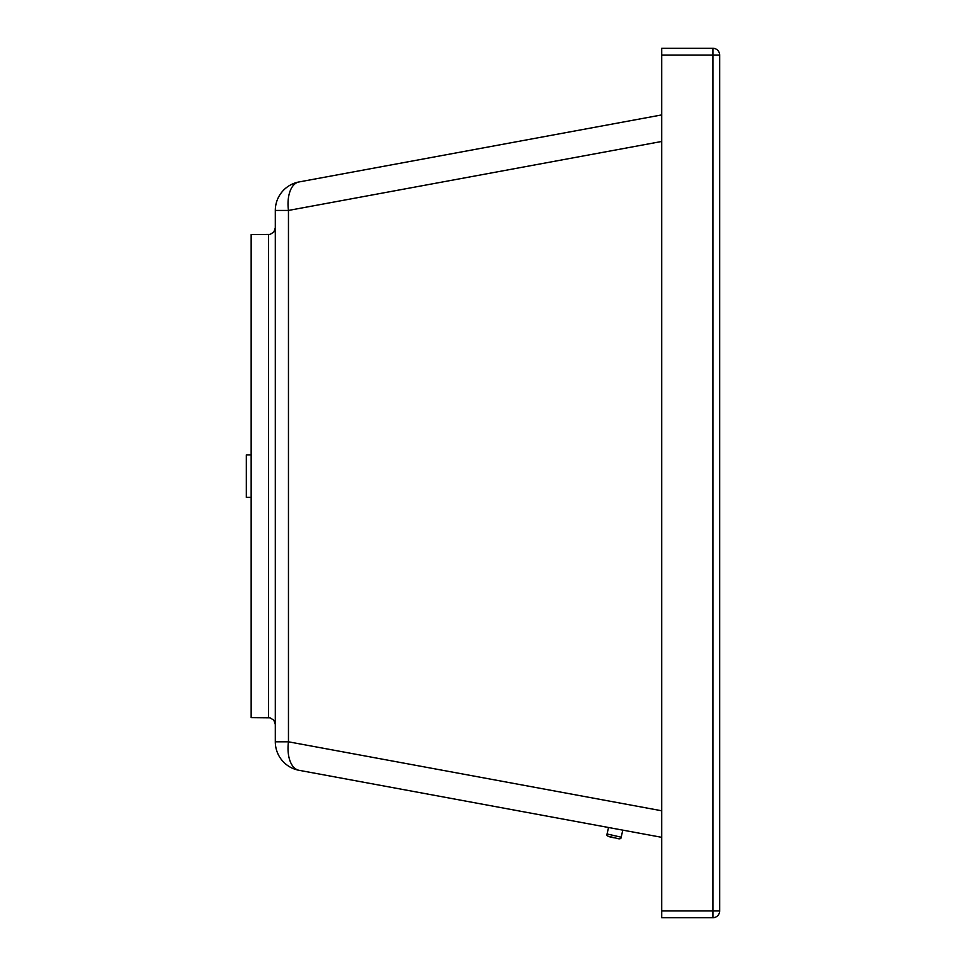 <?xml version="1.0" encoding="UTF-8"?>
<svg xmlns="http://www.w3.org/2000/svg" width="966" height="966" viewBox="0 0 966 966"><rect width="100%" height="100%" fill="white"/><g stroke="black" fill="none" stroke-linecap="round" stroke-linejoin="round"><path stroke-width="1.45" d="M275.31 724.415L273.837 720.201L270.057 717.823L251.16 717.653L251.16 234.593L270.057 234.424L273.837 232.045L275.31 227.831M661.71 141.471L288.46 210.443L275.31 210.443L275.31 741.803L288.46 741.803L288.46 210.443A28.98 15.649 -100.5 0 1 299.025 181.946A28.98 28.98 0 0 0 275.31 210.443A28.98 28.98 0 0 1 299.025 181.946L661.71 114.918M661.71 910.938L712.908 910.938L712.908 917.7A6.762 6.762 0 0 0 719.67 910.938L719.67 55.062L712.908 55.062L712.908 910.938L719.67 910.938A6.762 6.762 0 0 1 712.908 917.7L661.71 917.7L661.71 55.062L712.908 55.062L712.908 48.3A6.762 6.762 0 0 1 719.67 55.062A6.762 6.762 0 0 0 712.908 48.3L661.71 48.3L661.71 55.062M661.71 810.776L288.46 741.803A28.98 15.649 -79.5 0 0 299.025 770.3L661.71 837.329M299.025 770.3A28.98 28.98 0 0 1 275.31 741.803A28.98 28.98 0 0 0 299.025 770.3M251.16 454.877L246.33 454.877L246.33 497.381L251.16 497.381M268.548 234.593L268.548 717.653M622.792 830.132L621.174 837.208L607.059 833.972C605.911 835.759 608.737 837.075 615.535 837.957L615.777 837.896M608.846 836.387L615.523 837.945C619.339 839.321 621.223 839.068 621.174 837.208M608.532 827.5L607.059 833.972"/></g></svg>
